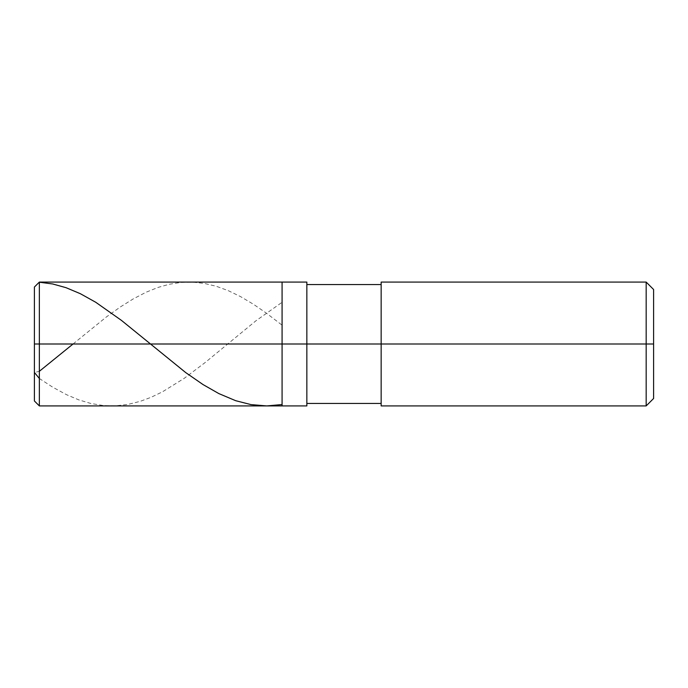 <?xml version="1.0" encoding="UTF-8"?>
<svg xmlns="http://www.w3.org/2000/svg" width="688" height="688" viewBox="0 0 688 688"><rect width="100%" height="100%" fill="white"/><g stroke="black" fill="none" stroke-linecap="round" stroke-linejoin="round"><path stroke-width="0.52" stroke-dasharray="3.44 2.58" d="M282.08 344L282.08 282.08L282.08 405.92L282.08 344L39.354 344L39.354 405.92L39.354 344L34.4 344L34.4 400.966L34.4 287.034L34.4 344L39.354 344L39.354 405.92L39.354 282.08L39.354 344L39.354 282.08L39.354 344L282.08 344L282.08 282.08L282.08 405.92L282.08 282.08L282.08 344L306.848 344L306.848 405.92L306.848 344L282.08 344M306.848 344L306.848 282.08L306.848 403.443L306.848 344L306.848 403.443L306.848 344L306.848 403.443L306.848 344L381.152 344L381.152 405.92L381.152 344L381.152 405.92L381.152 344L381.152 403.443L381.152 344L646.17 344L646.17 405.92L646.17 344L653.6 344L653.6 289.51L653.6 398.49L653.6 344L646.17 344L646.17 405.92L646.17 344L381.152 344L381.152 403.443L381.152 344L381.152 403.443L381.152 344L306.848 344L306.848 403.443M381.152 344L381.152 284.557M646.17 344L646.17 282.08L646.17 344M653.6 344L653.6 289.51L653.6 344M34.4 343.467L34.4 287.034L39.354 282.218M39.354 378.486L52.701 387.181L66.547 394.697L78.905 399.917L90.773 403.452L103.14 405.507L115.008 405.86L127.856 404.441L140.223 401.345L151.102 397.294L162.471 391.825L184.229 378.331L205.488 362.275L255.919 320.806L281.633 302.6M34.4 344.542L34.4 372.526L39.354 371.296M73.04 344L106.597 316.798L120.443 306.9L133.3 298.867L146.157 292.202L158.016 287.438L169.394 284.239L180.763 282.458L192.631 282.157L204.499 283.447L216.367 286.303L228.235 290.646L240.594 296.631L253.451 304.259L266.308 313.092L281.633 324.822"/><path stroke-width="1.03" d="M34.4 344L34.4 400.966L34.4 344L39.354 344L39.354 405.92L39.354 344L39.354 405.92L39.354 344L282.08 344L282.08 405.92L282.08 282.08L282.08 344L39.354 344L39.354 282.08L39.354 344L34.4 344L34.4 287.034L34.4 372.44L39.354 378.486M39.354 344L39.354 282.08L39.354 344M282.08 344L282.08 405.92L282.08 344L306.848 344L306.848 405.92L306.848 344L306.848 405.92L306.848 344L381.152 344L381.152 405.92L381.152 344L646.17 344L646.17 405.92L646.17 344L646.17 405.92L646.17 344L653.6 344L653.6 398.49L653.6 289.51L653.6 344L646.17 344L646.17 282.08L646.17 344L306.848 344L306.848 282.08L306.848 344L282.08 344L282.08 282.08L282.08 344M381.152 344L381.152 282.08L381.152 344M646.17 344L646.17 282.08L646.17 344M39.354 282.218L52.701 283.972L66.057 287.687L80.393 293.724L95.718 302.256L121.432 320.376L185.708 372.578L203.012 384.558L218.836 393.588L235.649 400.683L250.974 404.604L266.798 405.92L281.633 404.578M39.354 371.296L73.04 344M34.4 400.966L39.354 405.92L306.848 405.92M34.4 287.034L39.354 282.08L306.848 282.08M306.848 403.443L381.152 403.443M381.152 405.92L646.17 405.92L653.6 398.49M306.848 284.557L381.152 284.557M381.152 282.08L646.17 282.08L653.6 289.51"/></g></svg>
